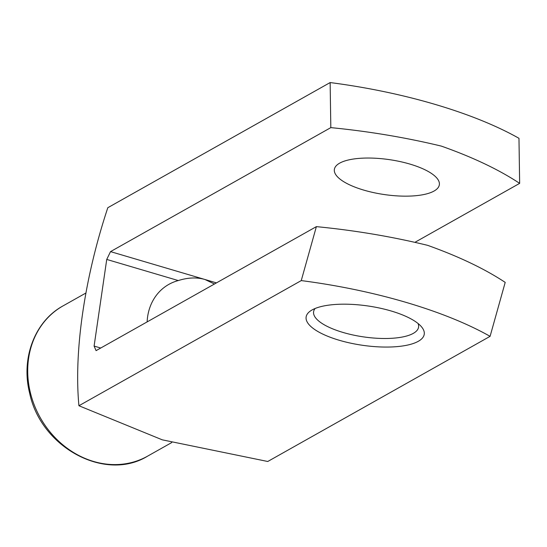 <?xml version="1.0" encoding="UTF-8"?>
<svg xmlns="http://www.w3.org/2000/svg" width="547" height="547" viewBox="0 0 547 547"><rect width="100%" height="100%" fill="white"/><g stroke="black" fill="none" stroke-linecap="round" stroke-linejoin="round"><path stroke-width="0.82" d="M330.819 127.622L330.142 82.563C403.884 92.101 473.941 112.839 518.973 138.309L519.65 183.368C499.001 169.686 472.902 157.262 441.347 146.111C405.621 137.495 368.774 131.335 330.819 127.622L110.528 251.62L106.74 259.435L178.301 280.563C187.922 277.507 196.804 277.151 204.947 279.496L216.441 282.888M110.528 251.62L204.947 279.496L214.458 284.002M78.925 405.744L162.288 439.836L267.757 461.49L490.085 336.343C444.848 310.751 374.654 290.088 301.253 280.59L78.925 405.744C73.797 351.639 84.457 278.115 107.814 207.71L330.142 82.563M391.18 310.997A59.685 19.842 8.3 0 1 421.463 326.764A59.685 19.842 8.3 0 1 362.326 345.26A59.685 19.842 8.3 0 1 310.935 310.634A59.685 19.842 8.3 0 1 391.18 310.997M415.392 242.054L519.65 183.368M301.253 280.59L316.371 226.636C354.709 230.369 391.802 236.598 427.645 245.343C458.865 256.495 484.717 268.844 505.202 282.389L490.085 336.343M106.74 259.435L94.098 346.073L96.081 350.641L316.371 226.636M94.098 346.073L100.716 348.029M147.129 321.903A53.052 45.955 -119.4 0 1 168.811 284.399A53.052 45.955 -119.4 0 1 178.301 280.563M409.956 164.093A53.052 17.641 8.3 0 1 439.35 184.756A53.052 17.641 8.3 0 1 384.309 194.554A53.052 17.641 8.3 0 1 334.361 169.44A53.052 17.641 8.3 0 1 409.956 164.093M418.058 323.496A53.052 17.641 8.3 0 1 418.585 327.092A53.052 17.641 8.3 0 1 363.543 336.89A53.052 17.641 8.3 0 1 313.595 311.776A53.052 17.641 8.3 0 1 315.134 308.481M85.681 293.151L63.035 305.896A86.207 74.672 60.6 0 0 40.246 417.648A86.207 74.672 60.6 0 0 147.608 456.143L171.792 442.53M63.035 305.896C34.707 321.246 20.759 358.422 29.654 393.17C40.758 447.282 105.127 482.324 147.608 456.143"/></g></svg>
